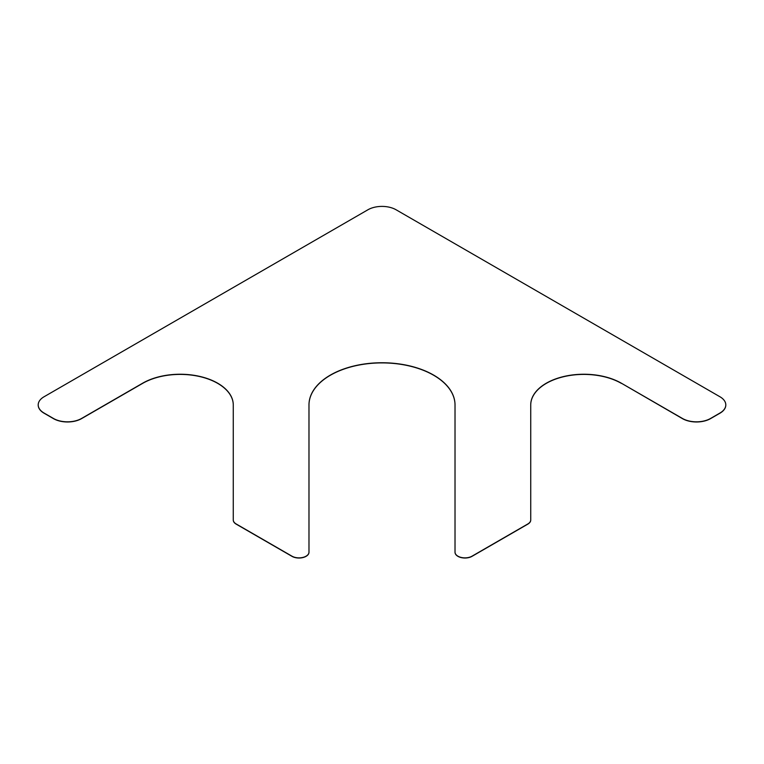 <?xml version="1.0" encoding="UTF-8"?>
<svg xmlns="http://www.w3.org/2000/svg" width="764" height="764" viewBox="0 0 764 764"><rect width="100%" height="100%" fill="white"/><g stroke="black" fill="none" stroke-linecap="round" stroke-linejoin="round"><path stroke-width="1.15" d="M233.268 519.902A9.961 5.749 0 0 0 236.181 523.97L236.181 524.133A9.961 5.749 0 0 1 233.268 520.064L233.268 404.901A53.108 30.665 0 0 0 200.483 376.576A53.108 30.665 0 0 0 142.61 383.222L81.586 418.452A19.912 11.498 0 0 1 53.423 418.452L44.035 413.028A19.912 11.498 0 0 1 38.2 404.901A19.912 11.498 0 0 1 44.035 396.774L367.914 209.775A19.912 11.498 0 0 1 396.086 209.775L719.965 396.774A19.912 11.498 0 0 1 725.8 404.901A19.912 11.498 0 0 1 719.965 413.028L710.577 418.452A19.912 11.498 0 0 1 682.414 418.452L621.39 383.222L682.414 418.615A19.912 11.498 0 0 0 710.577 418.615L719.965 413.19A19.912 11.498 0 0 0 725.8 405.063A19.912 11.498 0 0 0 725.8 404.977M38.2 404.977A19.912 11.498 0 0 0 38.2 405.063A19.912 11.498 0 0 0 44.035 413.19L53.423 418.615A19.912 11.498 0 0 0 81.586 418.615L142.61 383.385A53.108 30.665 0 0 1 200.483 376.738A53.108 30.665 0 0 1 233.268 405.063M236.181 524.133L291.982 556.345A9.961 5.749 0 0 0 302.831 557.586A9.961 5.749 0 0 0 308.981 552.276L308.981 552.114A9.961 5.749 0 0 1 302.831 557.433A9.961 5.749 0 0 1 291.982 556.182L291.982 556.345M236.181 523.97L291.982 556.182M455.019 552.114A9.961 5.749 0 0 0 461.169 557.433A9.961 5.749 0 0 0 472.018 556.182L472.018 556.345A9.961 5.749 0 0 1 461.169 557.586A9.961 5.749 0 0 1 455.019 552.276L455.019 404.901A73.019 42.154 0 0 0 382 362.747A73.019 42.154 0 0 0 308.981 404.901L308.981 552.114M455.019 405.063A73.019 42.154 0 0 0 382 362.9A73.019 42.154 0 0 0 308.981 405.063M472.018 556.345L527.819 524.133A9.961 5.749 0 0 0 530.732 520.064L530.732 519.902A9.961 5.749 0 0 1 527.819 523.97L527.819 524.133M472.018 556.182L527.819 523.97M621.39 383.222A53.108 30.665 0 0 0 563.517 376.576A53.108 30.665 0 0 0 530.732 404.901L530.732 519.902M621.39 383.385A53.108 30.665 0 0 0 563.517 376.738A53.108 30.665 0 0 0 530.732 405.063"/></g></svg>
